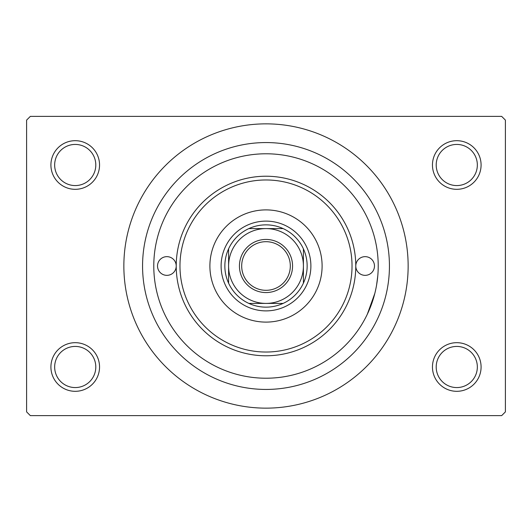 <?xml version="1.0" encoding="UTF-8"?>
<svg xmlns="http://www.w3.org/2000/svg" width="532" height="532" viewBox="0 0 532 532"><rect width="100%" height="100%" fill="white"/><g stroke="black" fill="none" stroke-linecap="round" stroke-linejoin="round"><path stroke-width="0.8" d="M432.456 366.994A24.312 24.312 0 0 1 456.769 342.681A24.312 24.312 0 0 1 481.088 366.994A24.312 24.312 0 0 1 456.769 391.313A24.312 24.312 0 0 1 432.456 366.994M477.344 366.994A20.575 20.575 0 0 0 456.769 346.425A20.575 20.575 0 0 0 436.2 366.994A20.575 20.575 0 0 0 456.769 387.569A20.575 20.575 0 0 0 477.344 366.994M50.912 366.994A24.312 24.312 0 0 1 75.231 342.681A24.312 24.312 0 0 1 99.544 366.994A24.312 24.312 0 0 1 75.231 391.313A24.312 24.312 0 0 1 50.912 366.994M95.8 366.994A20.575 20.575 0 0 0 75.231 346.425A20.575 20.575 0 0 0 54.656 366.994A20.575 20.575 0 0 0 75.231 387.569A20.575 20.575 0 0 0 95.8 366.994M50.912 165.006A24.312 24.312 0 0 1 75.231 140.687A24.312 24.312 0 0 1 99.544 165.006A24.312 24.312 0 0 1 75.231 189.319A24.312 24.312 0 0 1 50.912 165.006M95.8 165.006A20.575 20.575 0 0 0 75.231 144.431A20.575 20.575 0 0 0 54.656 165.006A20.575 20.575 0 0 0 75.231 185.575A20.575 20.575 0 0 0 95.8 165.006M432.456 165.006A24.312 24.312 0 0 1 456.769 140.687A24.312 24.312 0 0 1 481.088 165.006A24.312 24.312 0 0 1 456.769 189.319A24.312 24.312 0 0 1 432.456 165.006M477.344 165.006A20.575 20.575 0 0 0 456.769 144.431A20.575 20.575 0 0 0 436.2 165.006A20.575 20.575 0 0 0 456.769 185.575A20.575 20.575 0 0 0 477.344 165.006M142.563 266A123.437 123.437 0 0 1 266 142.563A123.437 123.437 0 0 1 389.437 266A123.437 123.437 0 0 1 266 389.437A123.437 123.437 0 0 1 142.563 266M123.856 266A142.144 142.144 0 0 0 266 408.144A142.144 142.144 0 0 0 408.144 266A142.144 142.144 0 0 0 266 123.856A142.144 142.144 0 0 0 123.856 266M501.656 415.625L30.344 415.625L26.6 411.881L26.6 120.119L30.344 116.375L501.656 116.375L505.4 120.119L505.4 411.881L501.656 415.625M377.787 275.869L376.596 285.006M374.807 293.451L367.313 314.259M157.525 266A9.35 9.35 0 0 0 166.875 275.35A9.35 9.35 0 0 0 176.225 266A89.775 89.775 0 0 1 266 176.225A89.775 89.775 0 0 1 355.775 266A9.35 9.35 0 0 0 365.125 275.35A9.35 9.35 0 0 0 374.475 266A9.35 9.35 0 0 0 365.125 256.65A9.35 9.35 0 0 0 355.775 266A89.775 89.775 0 0 1 266 355.775A89.775 89.775 0 0 1 176.225 266A9.35 9.35 0 0 0 166.875 256.65A9.35 9.35 0 0 0 157.525 266M209.894 266A56.106 56.106 0 0 0 266 322.106A56.106 56.106 0 0 0 322.106 266A56.106 56.106 0 0 0 266 209.894A56.106 56.106 0 0 0 209.894 266M352.031 266A86.031 86.031 0 0 0 266 179.969A86.031 86.031 0 0 0 179.969 266A86.031 86.031 0 0 0 266 352.031A86.031 86.031 0 0 0 352.031 266M378.219 266A112.219 112.219 0 0 0 266 153.781A112.219 112.219 0 0 0 153.781 266A112.219 112.219 0 0 0 266 378.219A112.219 112.219 0 0 0 378.219 266M266 239.44A26.56 26.56 0 0 1 292.56 266A26.56 26.56 0 0 1 266 292.56A26.56 26.56 0 0 1 239.44 266A26.56 26.56 0 0 1 266 239.44M266 290.312A24.312 24.312 0 0 0 290.312 266A24.312 24.312 0 0 0 266 241.688A24.312 24.312 0 0 0 241.688 266A24.312 24.312 0 0 0 266 290.312M266 224.856A41.144 41.144 0 0 0 248.856 228.594L283.144 228.594A41.144 41.144 0 0 0 266 224.856M266 310.887A44.888 44.888 0 0 1 221.113 266A44.888 44.888 0 0 1 266 221.113A44.888 44.888 0 0 1 310.887 266A44.888 44.888 0 0 1 266 310.887M248.856 303.406A41.144 41.144 0 0 0 283.144 303.406L248.856 303.406A41.144 41.144 0 0 1 228.594 283.144L228.594 248.856A41.144 41.144 0 0 0 228.594 283.144M303.406 283.144A41.144 41.144 0 0 0 303.406 248.856L303.406 283.144A41.144 41.144 0 0 1 283.144 303.406M303.406 266A37.406 37.406 0 0 0 266 228.594A37.406 37.406 0 0 0 228.594 266A37.406 37.406 0 0 0 266 303.406A37.406 37.406 0 0 0 303.406 266M283.144 228.594A41.144 41.144 0 0 1 303.406 248.856M228.594 248.856A41.144 41.144 0 0 1 248.856 228.594"/></g></svg>
